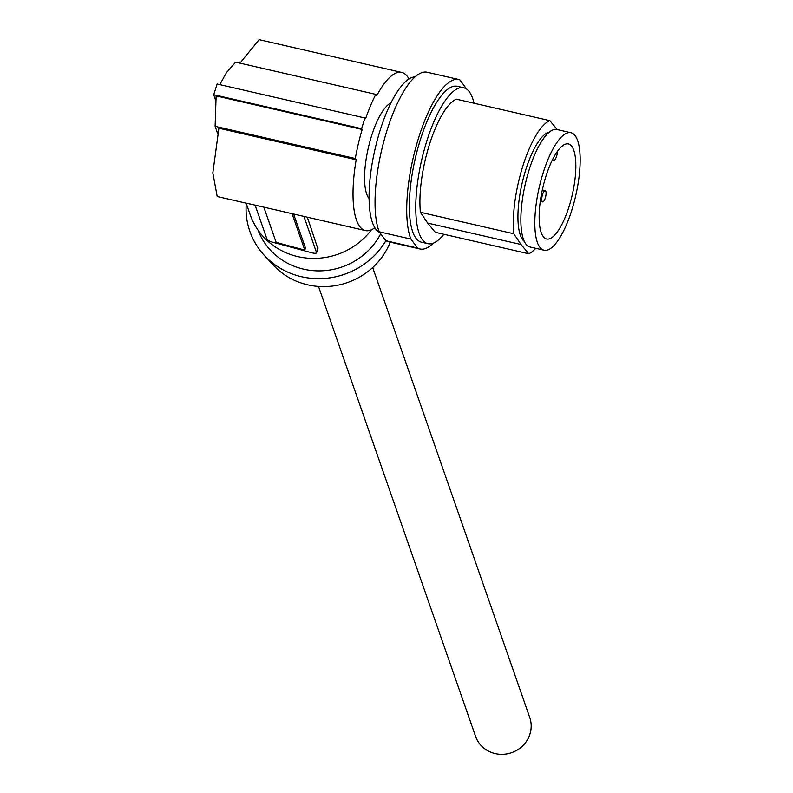 <?xml version="1.0" encoding="UTF-8"?>
<svg xmlns="http://www.w3.org/2000/svg" width="793" height="793" viewBox="0 0 793 793"><rect width="100%" height="100%" fill="white"/><g stroke="black" fill="none" stroke-linecap="round" stroke-linejoin="round"><path stroke-width="1.19" d="M372.67 267.528L529.734 717.457A28.687 27.289 160.8 0 1 523.013 745.509A28.687 27.289 160.8 0 1 494.158 753.35A28.687 27.289 160.8 0 1 475.562 736.36L318.499 286.442M250.707 204.217L217.203 196.515L212.831 172.884L218.918 128.228L356.186 159.77A81.134 25.207 102.9 0 0 365.375 230.575L249.983 203.96M466.78 89.193L459.791 79.786A86.933 27.012 102.9 0 0 458.909 79.538A86.933 27.012 102.9 0 0 417.772 140.599A86.933 27.012 102.9 0 0 410.893 239.07L417.554 248.031L385.884 240.745A86.933 27.012 102.9 0 0 388.292 241.706L419.963 248.982A86.933 27.012 102.9 0 0 433.424 243.114M417.554 248.031A86.933 27.012 102.9 0 0 419.963 248.982M553.782 157.242A48.76 15.146 102.9 0 0 539.567 207.726A48.76 15.146 102.9 0 0 546.555 238.98A48.76 15.146 102.9 0 0 561.206 225.698A48.76 15.146 102.9 0 0 575.431 175.144A48.76 15.146 102.9 0 0 568.393 143.939A48.76 15.146 102.9 0 0 553.782 157.242M474.026 103.219A79.974 24.851 102.9 0 0 469.357 91.8A79.974 24.851 102.9 0 0 463.766 87.785L457.343 86.318A79.974 24.851 102.9 0 0 417.733 148.697A79.974 24.851 102.9 0 0 415.928 238.197A79.974 24.851 102.9 0 0 421.519 242.202L427.942 243.679A79.974 24.851 102.9 0 0 443.911 234.272M463.766 87.785A79.974 24.851 102.9 0 0 424.146 150.174A79.974 24.851 102.9 0 0 422.342 239.664A79.974 24.851 102.9 0 0 427.942 243.679M369.062 198.518A50.425 15.662 -77.1 0 1 368.309 197.487A50.425 15.662 -77.1 0 1 368.636 146.487A50.425 15.662 -77.1 0 1 390.989 102.882M371.491 229.762A69.546 66.146 160.8 0 1 295.293 255.98A69.546 66.146 160.8 0 1 250.211 214.804L246.157 203.177M307.337 217.232L317.815 248.506M415.126 76.862A79.974 24.851 102.9 0 0 376.665 142.462A79.974 24.851 102.9 0 0 375.664 228.939A79.974 24.851 102.9 0 0 376.814 230.297A79.974 24.851 102.9 0 0 379.669 232.399M246.266 203.484A75.345 71.657 -19.2 0 0 264.456 255.544L273.526 265.298A69.546 66.146 -19.2 0 0 289.217 277.669A69.546 66.146 -19.2 0 0 390.245 242.152M264.456 255.544A75.345 71.657 -19.2 0 0 281.456 268.956A75.345 71.657 -19.2 0 0 385.864 240.735M549.44 132.044A56.65 17.605 102.9 0 0 526.046 168.899A56.65 17.605 102.9 0 0 524.302 241.409M380.699 233.776A67.227 63.946 160.8 0 1 316.833 270.859A67.227 63.946 160.8 0 1 258.022 230.079M575.331 135.92A60.268 18.725 102.9 0 0 571 132.728A60.268 18.725 102.9 0 0 541.203 179.486A60.268 18.725 102.9 0 0 539.656 247.019A60.268 18.725 102.9 0 0 543.998 250.211A60.268 18.725 102.9 0 0 573.785 203.444A60.268 18.725 102.9 0 0 575.331 135.92M571 132.728L557.033 129.517A60.268 18.725 102.9 0 0 527.246 176.284A60.268 18.725 102.9 0 0 525.7 243.808A60.268 18.725 102.9 0 0 530.041 247L543.998 250.211M544.167 191.163A5.799 1.804 102.9 0 0 541.887 197.328A5.799 1.804 102.9 0 0 542.62 201.918A5.799 1.804 102.9 0 0 543.651 201.382A5.799 1.804 102.9 0 0 545.941 195.217A5.799 1.804 102.9 0 0 545.207 190.627A5.799 1.804 102.9 0 0 544.167 191.163M535.8 248.328A68.872 21.401 -77.1 0 1 528.733 253.77L435.317 232.299L427.625 223.061L521.041 244.522L513.834 233.757L420.419 212.286A68.872 21.401 -77.1 0 1 429.628 143.939A68.872 21.401 -77.1 0 1 456.391 99.165L549.807 120.635L557.231 129.566M427.625 223.061L420.419 212.286M513.834 233.757A68.872 21.401 -77.1 0 1 523.053 165.41A68.872 21.401 -77.1 0 1 549.807 120.635M528.733 253.77L521.041 244.522M458.909 79.538L427.229 72.252A86.933 27.012 102.9 0 0 386.102 133.323A86.933 27.012 102.9 0 0 379.213 231.794L385.884 240.745M410.893 239.07L379.213 231.794M552.701 159.324A6.661 2.072 102.9 0 0 553.554 160.592A6.661 2.072 102.9 0 0 557.538 151.285L557.538 151.185M303.937 216.449L316.526 252.521A5.799 1.457 17.8 0 1 316.536 252.808A5.799 1.457 17.8 0 1 311.609 252.729L273.079 242.341A5.799 1.457 -162.2 0 1 266.983 239.169L255.138 205.228M293.628 214.08L305.464 247.981L304.78 250.112L276.152 242.4L263.881 207.251M292.072 213.723L304.78 250.112M217.797 134.027L215.111 126.315L216.132 95.903L362.173 129.457A84.613 26.288 102.9 0 0 355.294 158.531L215.111 126.315M213.713 94.714L361.628 128.704A86.933 27.012 -77.1 0 1 365.048 118.008L217.143 84.018L213.713 94.714L215.379 99.492M408.97 79.003A81.134 25.207 102.9 0 0 401.724 72.421A81.134 25.207 102.9 0 0 376.764 95.675L375.813 94.357A84.613 26.288 -77.1 0 0 365.583 118.762L365.048 118.008M356.186 159.77L355.294 158.531M365.375 230.575A81.134 25.207 102.9 0 0 374.851 227.75M361.628 128.704L362.173 129.457M375.813 94.357L235.66 62.151L226.481 72.559L219.79 84.623M239.982 63.143L259.123 39.65L401.724 72.421M316.526 252.521L318.023 247.842M540.281 201.382L542.62 201.918M552.215 160.285L553.554 160.592M542.313 189.953L545.207 190.627M316.536 252.808L318.033 248.169"/></g></svg>
